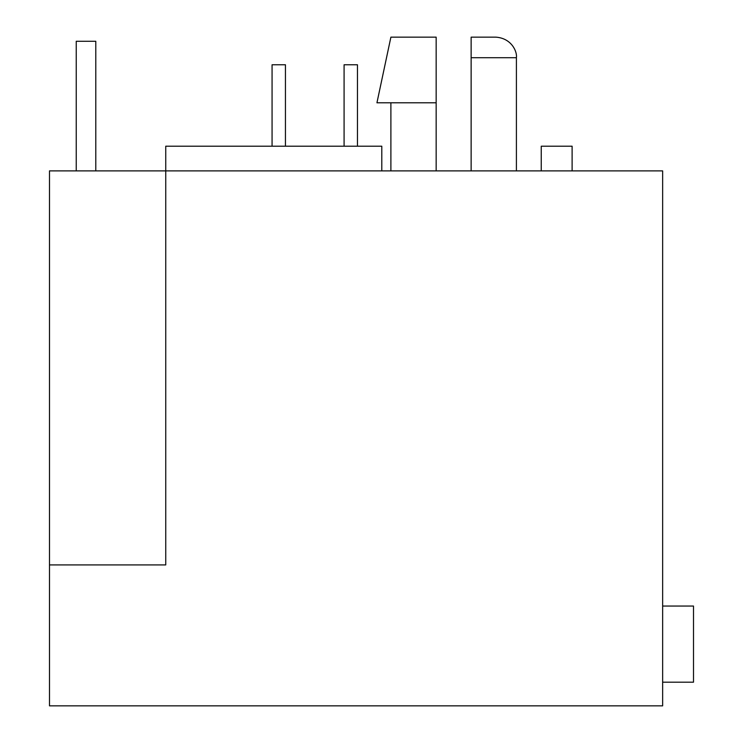 <?xml version="1.0" encoding="UTF-8"?>
<svg xmlns="http://www.w3.org/2000/svg" width="743" height="743" viewBox="0 0 743 743"><rect width="100%" height="100%" fill="white"/><g stroke="black" fill="none" stroke-linecap="round" stroke-linejoin="round"><path stroke-width="1.11" d="M390.892 37.15L436.16 37.15L436.16 102.785L376.942 102.785L390.892 37.15M471.136 170.89L471.136 57.722L516.404 57.722L516.404 170.89M381.791 170.89L381.791 146.204L165.745 146.204L165.745 170.89L49.493 170.89L49.493 705.85L662.645 705.85L662.645 170.89L165.745 170.89L165.745 564.912L49.493 564.912M436.16 170.89L436.16 102.785M662.645 682.185L693.507 682.185L693.507 606.056L662.645 606.056M516.404 57.722C517.36 51.796 511.639 38.181 495.832 37.15L471.136 37.15L495.832 37.15L471.136 37.15L471.136 57.722M572.11 170.89L572.11 146.204L541.248 146.204L541.248 170.89M76.241 170.89L76.241 41.264L95.791 41.264L95.791 170.89M285.442 146.204L285.442 64.771L272.068 64.771L272.068 146.204M357.457 146.204L357.457 64.771L344.083 64.771L344.083 146.204M390.892 102.785L390.892 170.89"/></g></svg>
